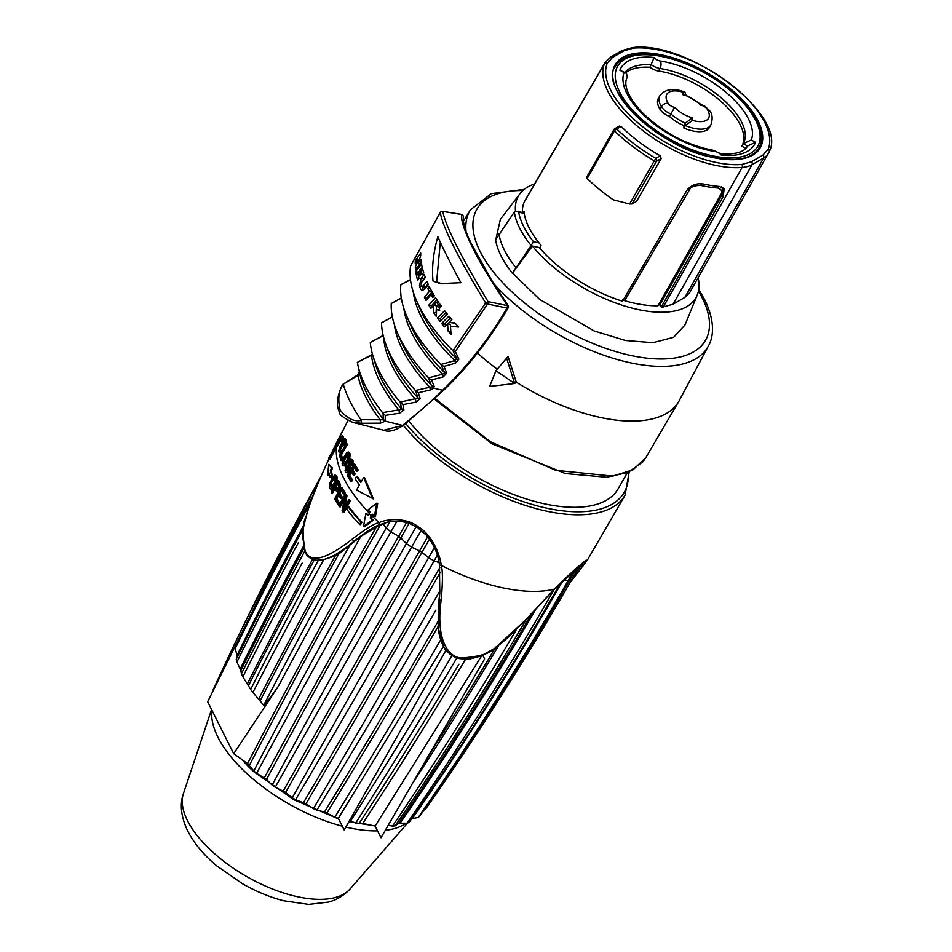 <?xml version="1.0" encoding="UTF-8"?>
<svg xmlns="http://www.w3.org/2000/svg" width="952" height="952" viewBox="0 0 952 952"><rect width="100%" height="100%" fill="white"/><g stroke="black" fill="none" stroke-linecap="round" stroke-linejoin="round"><path stroke-width="1.43" d="M689.688 292.621L684.809 297.429L673.1 304.188L663.294 306.96A94.415 43.744 -150.2 0 1 661.259 307.103L659.891 304.842A90.928 42.126 29.8 0 1 659.022 304.89M522.434 212.486A94.415 43.744 -150.2 0 1 524.076 202.336L524.802 200.848M539.772 247.639L532.418 246.08A102.292 47.386 29.8 0 0 626.392 306.556A102.292 47.386 29.8 0 0 697.221 295.072A102.292 47.386 29.8 0 0 698.113 277.722M534.56 184.034A102.292 47.386 29.8 0 0 520.03 193.589A102.292 47.386 29.8 0 0 515.484 211.296M661.259 307.103L723.234 196.433L724.103 188.912L719.236 186.437A93.641 43.387 -150.2 0 1 703.397 184.034C696.305 182.998 690.688 185.271 686.547 190.864L622.537 301.237A94.415 43.744 -150.2 0 1 539.617 247.901L541.069 245.39A94.403 43.732 -150.2 0 1 539.022 242.903A94.403 43.732 -150.2 0 1 524.219 213.379A94.403 43.732 -150.2 0 1 523.969 211.261L523.172 212.641M624.619 300.689L689.379 189.972C690.676 186.925 694.472 185.402 700.779 185.438A92.177 42.709 -150.2 0 0 717.844 188.02C721.902 189.591 722.842 191.816 720.688 194.72L658.022 305.759A92.177 42.709 -150.2 0 1 624.619 300.689L622.668 299.44M524.076 202.336L604.377 63.951A93.522 43.328 29.8 0 0 644.825 132.102A93.522 43.328 29.8 0 0 742.108 167.457L663.294 306.96M618.812 126.664L621.144 126.426L616.717 128.972A2.142 0.928 134.3 0 0 614.445 130.852A2.142 0.988 -150.2 0 1 613.921 129.555A2.142 0.988 -150.2 0 1 614.111 129.365A2.142 1.833 -120 0 1 614.706 128.77A2.142 2.142 0 0 0 613.921 129.555L586.622 177.227A2.142 0.988 -150.2 0 1 586.813 177.036M619.383 126.069L614.706 128.77A2.142 1.833 -120 0 1 616.717 128.972A103.137 47.778 29.8 0 0 655.785 158.341L660.212 155.783A93.594 43.364 -150.2 0 1 621.144 126.426M660.212 155.783L661.212 158.52L636.602 201.336L632.033 203.966L629.593 204.014L613.35 199.849A105.267 48.766 29.8 0 1 587.146 178.524A2.142 0.988 -150.2 0 1 586.622 177.227M632.033 203.966L656.511 161.233A2.142 0.988 -150.2 0 1 654.322 160.817L655.785 158.341A2.142 1.833 60 0 1 656.511 161.233L661.212 158.52M723.234 196.433L722.14 194.625L659.891 304.842M721.342 186.842L722.592 189.02L721.39 194.41L658.701 305.449M722.14 194.625L723.461 188.103M512.39 273.212A106.874 49.516 29.8 0 1 495.611 239.737L514.342 212.034A103.958 48.159 29.8 0 0 531.109 245.485L533.477 241.737L539.022 242.903M531.109 245.485L532.418 246.08L512.402 273.188L530.942 245.735M495.861 239.309L500.419 219.269L520.03 193.589M697.221 295.072L685 324.977L673.588 337.329L652.989 342.708L625.512 340.507L594.226 330.998L539.594 299.38L512.688 273.2M477.476 352.99A138.933 64.367 29.8 0 0 497.039 369.043M506.464 357.762L514.663 383.501L489.625 386.441L495.944 370.756L508.059 356.417L516.258 382.157A138.933 64.367 29.8 0 0 678.669 401.589A138.933 64.367 29.8 0 0 679.24 400.566L708.312 346.147C713.476 337.294 715.452 321.883 704.766 299.88L698.744 289.384M434.35 399.067L492.125 443.906L565.393 473.56L606.781 477.25L628.201 472.359L642.945 461.768L645.813 457.662L633.08 469.764L612.791 476.119L555.706 470.3L490.411 441.764L435.04 398.424M516.258 382.157L514.663 383.501L495.944 370.756M408.872 421.082A129.746 60.107 29.8 0 0 524.814 498.479A129.746 60.107 29.8 0 0 618.122 488.816L627.344 472.716M376.73 503.156L377.706 503.37L375.433 516.519L374.422 516.317A139.492 64.629 29.8 0 1 372.268 514.175L370.161 517.9A139.468 64.617 29.8 0 0 372.315 520.03L363.474 526.575L365.889 513.473A139.468 64.617 29.8 0 0 367.984 515.675L370.09 511.95A139.492 64.629 29.8 0 1 368.079 509.844L376.73 503.156L374.422 516.317M373.255 514.377L371.149 518.102A138.397 64.117 29.8 0 0 373.327 520.244L364.461 526.789L363.474 526.575M569.891 582.862L587.574 559.764L583.933 561.894C579.09 566.107 574.901 568.713 554.361 589.169L526.956 618.383C512.093 634.139 501.68 643.731 495.718 647.17C491.684 653.108 480.117 656.725 461.018 658.022C446.119 656.559 436.004 635.686 441.169 600.331C442.811 582.136 442.823 570.474 441.216 565.357C439.979 553.255 430.828 533.929 418.678 527.111C408.051 518.257 389.499 517.983 379.063 522.612C374.422 523.445 365.473 528.955 352.216 539.165C325.905 559.764 310.197 563.643 305.104 550.792C302.177 534.191 302.522 522.791 306.127 516.579C307.496 509.939 312.435 496.647 320.919 476.702L328.773 459.28M332.534 451.177L347.004 422.486M369.4 513.176A138.409 64.129 -150.2 0 1 336.377 447.714L329.737 459.578L328.761 459.376A139.337 64.557 29.8 0 1 328.928 457.65L339.567 438.705L342.149 435.718L343.541 437.206A138.504 64.165 29.8 0 0 343.553 438.967L342.601 438.765L341.197 441.228A139.551 64.653 29.8 0 1 341.185 439.467L340.923 438.729M341.197 441.228L342.149 441.43L343.553 438.967M342.137 439.669L339.412 440.431L328.761 459.376M336.377 447.714L340.388 440.633M356.536 476.333L355.132 478.808A139.551 64.653 29.8 0 0 359.416 484.984L356.548 490.042L373.434 498.884L364.592 477.654L363.676 477.464L360.808 482.521A139.563 64.665 29.8 0 1 356.536 476.333L357.44 476.524A138.504 64.165 29.8 0 0 361.153 481.914M354.013 464.112L354.917 464.302A138.528 64.177 29.8 0 0 358.19 469.931L357.357 471.395L356.453 471.204A139.587 64.665 29.8 0 1 353.692 466.516L351.895 469.705A139.563 64.665 29.8 0 0 354.251 473.763L353.418 475.238A139.551 64.653 29.8 0 1 351.062 471.169L348.837 475.096A139.528 64.641 29.8 0 0 351.585 479.784L350.752 481.26A139.516 64.641 29.8 0 1 347.492 475.643L354.013 464.112A139.599 64.677 29.8 0 0 357.286 469.741L356.453 471.204M354.192 467.408L352.787 469.895A138.492 64.165 29.8 0 0 355.167 473.953L354.334 475.429L353.418 475.238M351.562 472.073L349.741 475.286A138.456 64.153 29.8 0 0 352.502 479.975L351.669 481.45L350.752 481.26M347.218 466.67L346.314 466.48A139.539 64.653 29.8 0 1 345.909 465.576L346.802 465.766A138.468 64.153 29.8 0 0 347.218 466.67L346.814 469.598A138.456 64.153 29.8 0 0 347.397 470.823L347.837 471.192M346.873 467.563L345.969 467.373L345.909 469.407A139.528 64.641 29.8 0 0 346.492 470.633L348.027 470.538L348.575 466.956A139.551 64.653 29.8 0 1 348.135 466.04L348.253 462.505L349.301 460.387L350.752 459.185L352.645 459.852A138.528 64.177 29.8 0 0 353.013 460.613L352.823 464.421L352.49 465.302L351.585 465.111A139.575 64.665 29.8 0 1 351.121 464.195L351.359 462.053A139.587 64.665 29.8 0 1 350.907 461.137L350.062 460.958L350.907 461.137M345.909 465.576L345.076 470.883A139.516 64.641 29.8 0 0 345.659 472.097L347.67 472.93L349.265 471.894L350.348 469.384L350.312 465.671A138.492 64.165 29.8 0 1 349.872 464.755L350.967 461.149M348.265 451.95L349.586 452.64A138.528 64.177 29.8 0 0 350.027 453.83L348.777 460.149L347.885 459.959L344.362 465.385L342.601 465.159A139.516 64.641 29.8 0 1 342.149 463.969L343.541 457.674L347.028 452.236L348.67 452.45A139.599 64.677 29.8 0 0 349.122 453.64L347.885 459.959M343.041 465.659L345.267 465.576L348.777 460.149M340.947 460.423L341.863 460.613L342.696 459.15L341.78 458.959A139.528 64.641 29.8 0 1 340.59 454.592L346.278 444.548A139.599 64.677 29.8 0 1 346.088 443.68L339.567 455.199A139.516 64.641 29.8 0 0 340.947 460.423L341.78 458.959M346.088 443.68L347.004 443.87A138.528 64.177 29.8 0 0 347.194 444.739L346.278 444.548M342.696 459.15A138.456 64.153 29.8 0 1 341.506 454.782L347.194 444.739M340.471 450.736L341.756 450.451A138.468 64.153 29.8 0 0 341.875 451.117M345.076 438.812L345.302 439.277A139.599 64.677 29.8 0 0 345.493 440.538L344.85 444.108L345.731 444.298L346.421 440.74A138.528 64.177 29.8 0 1 346.242 439.467L344.743 438.741L343.553 439.86L340.078 445.988L338.781 450.796A139.516 64.641 29.8 0 0 338.971 452.069L340.53 452.807L340.995 451.117A139.539 64.653 29.8 0 1 340.828 450.26M340.685 450.451A138.456 64.153 29.8 0 1 340.554 449.522L344.874 440.693M363.676 477.464L372.47 498.681M358.19 469.931L357.286 469.741M352.787 469.895L351.895 469.705M355.167 473.953L354.251 473.763M349.741 475.286L348.837 475.096M352.502 479.975L351.585 479.784M346.314 466.48L345.969 467.373M346.183 472.62L347.647 472.382L349.051 470.478L349.408 465.48A139.563 64.665 29.8 0 1 348.967 464.564L350.062 460.958M351.312 459.304L351.74 459.661A139.599 64.677 29.8 0 0 352.109 460.423L351.585 465.111M346.659 468.753L345.755 468.562M346.814 469.598L345.909 469.407M347.397 470.823L346.492 470.633M352.645 459.852L351.74 459.661M353.013 460.613L352.109 460.423M353.252 461.625L352.347 461.434M353.144 462.981L352.252 462.791M352.823 464.421L351.931 464.231M350.479 461.732L349.574 461.541M350.205 462.22L349.301 462.029M349.86 463.112L348.956 462.922M349.789 464.052L348.884 463.862M349.872 464.755L348.967 464.564M350.312 465.671L349.408 465.48M350.55 466.682L349.658 466.492M350.586 467.789L349.682 467.599M350.348 469.384L349.455 469.193M349.955 470.669L349.051 470.478M349.265 471.894L348.361 471.704M348.551 472.573L347.647 472.382M347.67 472.93L346.778 472.739M342.91 461.66L342.982 462.493A139.528 64.641 29.8 0 0 343.434 463.683L344.803 463.565L347.504 459.054L348.289 455.104A139.587 64.665 29.8 0 1 347.837 453.914L346.528 454.056L343.839 458.567L342.91 461.66L343.886 462.684A138.456 64.153 29.8 0 0 344.338 463.874L343.434 463.683M343.886 462.684L342.982 462.493M343.815 461.851L347.956 453.807M347.67 453.747L347.052 453.616M347.444 454.247L346.528 454.056M346.837 455.08L345.921 454.889M344.755 458.757L343.839 458.567M344.243 459.887L343.339 459.685M343.934 460.911L343.029 460.72M349.586 452.64L348.67 452.45M350.027 453.83L349.122 453.64M350.181 454.818L349.277 454.628M350.146 455.913L349.241 455.722M349.836 457.484L348.944 457.293M349.408 458.769L348.515 458.578M346.707 463.826L345.802 463.636M345.945 464.897L345.04 464.707M345.267 465.576L344.362 465.385M344.457 465.956L343.553 465.766M341.506 454.782L340.59 454.592M341.78 445.667L340.84 445.465L339.614 449.32A139.528 64.641 29.8 0 0 339.805 450.593M340.84 445.465L343.493 440.943L344.469 440.74A139.587 64.665 29.8 0 0 344.66 442.014L344.017 444.62A139.575 64.665 29.8 0 0 344.184 445.476L344.85 444.108M339.221 452.533L340.269 452.2M341.78 451.284L340.995 451.117M340.53 452.807L339.602 452.605M346.242 439.467L345.302 439.277M346.421 440.74L345.493 440.538M346.397 441.692L345.469 441.502M346.219 442.751L345.29 442.561M344.969 445.643L344.184 445.476M344.434 441.145L343.493 440.943M343.862 441.99L342.922 441.787M341.244 446.785L340.304 446.583M340.852 447.797L339.912 447.607M340.626 448.713L339.685 448.511M340.554 449.522L339.614 449.32M365.889 513.473L366.853 513.675A138.397 64.117 29.8 0 0 368.269 515.163M348.349 507.023L349.277 507.214A138.29 64.07 29.8 0 0 361.938 522.208L360.558 524.683L359.594 524.481A139.313 64.546 29.8 0 1 346.98 509.498L348.349 507.023A139.361 64.557 29.8 0 0 360.963 522.005L359.594 524.481M344.315 499.598L340.269 506.904L339.352 506.714A139.218 64.498 29.8 0 1 338.745 505.762L345.159 494.219L346.064 494.409A138.349 64.093 29.8 0 0 346.992 495.837L344.791 506.869M345.159 494.219A139.42 64.593 29.8 0 0 346.076 495.647L343.351 509.475L348.813 499.645L349.729 499.848A138.349 64.093 29.8 0 0 350.419 500.812L344.017 512.355L343.101 512.164A139.218 64.498 29.8 0 1 342.065 510.712L344.945 496.647L339.352 506.714M341.078 487.341L341.982 487.531A138.349 64.093 29.8 0 0 345.267 493.148L344.445 494.623L343.541 494.433A139.397 64.581 29.8 0 1 340.768 489.745L338.983 492.934A139.349 64.557 29.8 0 0 341.363 496.992L340.542 498.467A139.325 64.546 29.8 0 1 338.174 494.409L335.997 498.336A139.242 64.51 29.8 0 0 338.757 503.025L337.948 504.5A139.218 64.498 29.8 0 1 334.664 498.884L341.078 487.341A139.42 64.593 29.8 0 0 344.362 492.957L343.541 494.433M341.673 489.935L339.888 493.124A138.29 64.07 29.8 0 0 342.268 497.182L341.459 498.658L340.542 498.467M339.067 494.6L336.889 498.527A138.183 64.022 29.8 0 0 339.662 503.215L338.852 504.691L337.948 504.5M337.662 480.451L338.567 480.641A138.349 64.093 29.8 0 0 340.292 484.294L339.257 489.971L337.258 491.196L335.83 490.494A139.325 64.546 29.8 0 1 334.521 487.745L331.665 492.91A139.218 64.498 29.8 0 1 331.248 491.994L337.662 480.451A139.42 64.593 29.8 0 0 339.388 484.104L338.912 488.804L336.353 491.006M335.425 487.936L332.569 493.1L331.665 492.91M335.294 475.167L336.615 475.845A138.349 64.093 29.8 0 0 337.067 477.035L336.472 481.986L333.807 487.055L331.593 489.197L329.749 488.388A139.218 64.498 29.8 0 1 329.297 487.198L329.559 483.557L332.676 477.214L334.818 475.06L335.711 475.655A139.42 64.593 29.8 0 0 336.163 476.845L334.949 483.176L332.153 487.936L330.177 488.9M328.726 464.35L332.581 468.194L331.26 470.55A138.29 64.07 29.8 0 0 332.296 474.881L330.915 477.357L329.999 477.154A139.313 64.546 29.8 0 1 328.964 472.835L327.655 475.191L328.726 464.35L331.653 467.991L330.332 470.359A139.361 64.557 29.8 0 0 331.379 474.691L329.999 477.154M329.249 474.179L328.583 475.393L327.655 475.191M295.667 799.728L306.032 803.726L313.363 808.605A121.832 56.442 29.8 0 0 316.933 810.2L324.513 811.949L334.795 817.137A121.832 56.442 29.8 0 0 338.329 818.303L443.465 646.289L445.679 650.716L344.196 830.013L338.329 818.303M465.504 659.308A3952.502 2275.994 98.2 0 1 362.748 823.456L358.999 823.73A121.832 56.442 29.8 0 1 355.643 823.028L349.455 820.648M481.736 655.654L375.124 826.05L362.748 823.444M388.249 825.301L392.474 826.098A121.832 56.442 29.8 0 0 395.104 825.824L398.698 823.242A3951.621 3120.954 -102.5 0 0 532.049 613.147M407.028 823.171L398.698 823.242M554.266 589.193A3953.942 3122.786 77.5 0 1 407.099 823.183A121.832 56.442 29.8 0 0 409.11 822.421A3953.942 3372.853 -118.9 0 0 514.889 660.236A3953.942 3372.853 -118.9 0 0 559.193 585.254L560.121 583.635M418.249 817.375L411.288 818.887M419.749 816.185A3953.942 3493.316 -140.6 0 0 570.76 578.233A134.66 62.392 29.8 0 1 568.368 580.196A3953.942 3372.853 61.1 0 1 418.297 817.375A121.832 56.442 29.8 0 0 419.725 816.173M424.449 809.45L425.675 808.938M303.39 528.384A3953.942 3332.024 174.7 0 0 236.251 659.272L237.31 656.678L235.263 648.538A126.604 58.655 29.8 0 1 235.287 648.098L246.568 623.239L207.679 701.719L233.704 753.675L247.591 763.54A3951.621 1588.483 -46.9 0 1 376.314 527.051L386.131 522.66M253.791 770.93L247.591 763.54M383.085 523.79L386.298 527.967A3953.942 1589.424 133.1 0 0 253.827 770.989A121.832 56.442 29.8 0 0 256.623 773.31A3953.942 949.656 -52.8 0 1 390.903 531.835A134.66 62.392 29.8 0 1 386.298 527.979M272.07 785.055L266.5 779.438L256.683 773.357M272.129 785.102A121.832 56.442 29.8 0 0 275.247 787.244A3953.942 273.391 -58.1 0 1 411.573 547.186L421.177 530.359M292.181 797.776L285.612 792.421L275.318 787.292M434.433 547.59L428.602 557.777A3953.942 273.391 121.9 0 0 292.252 797.836A121.832 56.442 29.8 0 0 295.596 799.692A3953.942 413.37 -63.4 0 0 434.124 560.859L437.301 555.242M573.806 570.724L568.38 580.184M570.76 578.245L576.388 568.427M575.603 572.961L583.421 562.453M574.365 571.962L576.733 570.962A134.66 62.392 29.8 0 0 576.852 570.784L576.745 570.962A3953.942 3493.316 39.4 0 1 565.19 590.942A3953.942 3493.316 39.4 0 1 425.711 808.926M283.268 790.969A3951.621 273.236 -58.1 0 1 419.594 550.899L411.573 547.186A134.66 62.392 29.8 0 1 406.409 543.628A3953.942 949.656 127.2 0 0 272.117 785.114M416.095 526.777L406.433 543.652M389.856 521.827L386.322 527.991M390.867 531.823L396.96 521.196M213.153 689.807A3953.942 3479.536 15.4 0 1 226.195 661.711A3953.942 3479.536 15.4 0 1 320.907 476.619L320.919 476.702M515.901 630.414A3953.942 2752.696 89.3 0 1 392.533 826.122L392.474 826.098M395.08 825.848A3953.942 3122.786 -102.5 0 0 526.039 619.812M439.764 593.56L438.289 605.948L438.17 627.856M440.026 590.621A3953.942 413.37 116.6 0 1 313.422 808.653L313.363 808.605M316.873 810.188A3953.942 1084.245 -68.8 0 0 435.921 610.101M456.9 657.856A3953.942 1713.457 105.2 0 1 355.703 823.052M358.963 823.742A3953.942 2276.827 -81.8 0 0 458.923 664.27M442.097 643.576L443.465 646.289M440.645 639.923A3953.942 1084.245 111.2 0 1 334.854 817.173M350.693 820.922A3952.502 1712.838 -74.8 0 0 451.545 656.321M443.37 646.111L438.146 627.594L439.717 594.024L439.491 564.905M418.559 528.086L409.895 523.683C410.193 522.91 394.164 519.149 385.12 522.945L381.002 524.326C376.504 525.147 367.698 530.645 354.584 540.819C339.578 553.505 327.512 560.002 318.396 560.288A3953.942 2663.47 148.3 0 0 250.662 689.438A126.604 58.655 29.8 0 0 252.911 692.497L258.611 699.184A3951.621 2166.835 -40.2 0 1 335.223 555.968L338.805 553.981L360.939 536.285L376.314 527.051M258.611 699.184L263.692 705.277A126.604 58.655 29.8 0 0 264.204 705.825L278.246 686.475A3953.954 1589.424 -46.9 0 1 360.951 536.297M349.824 545.222A3953.942 2168.109 139.8 0 0 263.716 705.313M278.246 686.475L233.704 753.675M235.251 648.502A3953.942 3332.036 -5.3 0 1 310.173 503.358M313.148 495.266A3953.954 3479.536 -164.6 0 0 246.556 623.262M250.65 689.415L242.879 676.848A126.604 58.655 29.8 0 1 241.391 673.873L240.88 670.529L236.917 661.997A3953.942 3056.479 -20.6 0 1 298.274 542.878M236.263 659.26A126.604 58.655 29.8 0 0 236.917 661.997M252.887 692.473A3953.942 2168.109 -40.2 0 1 323.811 559.597L335.223 555.968M316.802 560.228L323.799 559.574M242.855 676.824A3953.942 2663.47 -31.7 0 1 302.2 563.037M304.676 551.256A3953.942 3056.479 159.4 0 0 241.391 673.897M318.396 560.288L316.231 560.181M361.938 522.208L360.963 522.005M348.813 499.645A139.42 64.593 29.8 0 0 349.503 500.621L343.101 512.164M346.992 495.837L346.076 495.647M350.419 500.812L349.503 500.621M345.267 493.148L344.362 492.957M339.888 493.124L338.983 492.934M342.268 497.182L341.363 496.992M336.889 498.527L335.997 498.336M339.662 503.215L338.757 503.025M340.292 484.294L339.388 484.104M337.389 482.593A139.409 64.581 29.8 0 0 338.781 485.484L338.019 488.614L336.722 489.173A139.349 64.557 29.8 0 1 335.342 486.27L337.389 482.593M340.542 485.306L339.638 485.115M340.447 486.662L339.543 486.472M340.138 488.102L339.233 487.912M339.805 488.995L338.912 488.804M339.257 489.971L338.365 489.78M338.769 490.554L337.865 490.363M337.984 491.077L337.079 490.887M338.293 482.783L336.235 486.46L335.342 486.27M336.235 486.46A138.278 64.07 29.8 0 0 337.543 489.185M330.106 485.722A139.242 64.51 29.8 0 0 330.558 486.924L331.915 486.793L334.568 482.271L335.33 478.32A139.397 64.581 29.8 0 1 334.878 477.13L333.581 477.273L330.927 481.783L330.023 484.889L331.01 485.913A138.183 64.022 29.8 0 0 331.463 487.115L331.832 487.46M336.615 475.845L335.711 475.655M337.067 477.035L336.163 476.845M337.222 478.035L336.318 477.844M337.187 479.118L336.282 478.927M336.889 480.7L335.985 480.51M336.472 481.986L335.568 481.795M335.854 483.366L334.949 483.176M333.807 487.055L332.902 486.865M333.057 488.126L332.153 487.936M332.391 488.804L331.486 488.614M331.593 489.197L330.689 489.007M331.463 487.115L330.558 486.924M334.997 477.023L331.843 481.974L331.01 485.913M334.699 476.952L334.092 476.833M334.485 477.464L333.581 477.273M333.89 478.297L332.974 478.106M331.843 481.974L330.927 481.783M331.344 483.104L330.439 482.914M331.046 484.14L330.142 483.949M330.927 485.08L330.023 484.889M332.581 468.194L331.653 467.991M331.26 470.55L330.332 470.359M332.296 474.881L331.379 474.691M371.149 518.102L370.161 517.9M373.327 520.244L372.315 520.03M341.185 439.467L339.412 440.431M342.149 435.718L342.577 437.004A139.563 64.665 29.8 0 0 342.601 438.765M442.252 211.344A2.142 1.107 99.2 0 1 442.561 211.308A2.142 1.107 99.2 0 1 442.835 211.427L461.732 214.486C459.887 220.471 468.432 239.904 473.929 250.078C477.963 259.23 489.114 277.746 507.392 305.628L508.106 305.544L491.684 280.293L472.632 246.14C466.194 233.93 463.053 224.208 463.207 216.961A2.142 2.083 -167.3 0 0 461.732 214.486A2.142 1.107 -80.8 0 0 461.458 214.379A2.142 1.107 -80.8 0 0 461.185 214.402M508.106 305.544A2.142 2.142 0 0 1 508.201 307.829L506.94 308.055A2.142 1 -78.2 0 0 507.392 305.628L488.007 301.594C460.28 255.338 445.227 225.279 442.835 211.427A2.142 2.083 -5.6 0 0 440.312 212.486L410.574 266.084A163.518 75.755 29.8 0 0 416.202 299.844A163.518 75.755 29.8 0 0 452.997 350.764L485.651 302.974L488.007 301.594A2.142 1 -78.2 0 1 487.555 304.021A2.142 0.988 -150 0 1 485.651 302.974C457.543 256.683 442.43 226.516 440.312 212.486A2.142 0.988 -150.2 0 1 440.371 212.355A2.142 0.988 -150.2 0 1 440.478 212.225M352.597 422.355L361.665 423.271L380.455 423.164L385.215 421.165L385.262 415.381L399.483 413.204L403.922 410.014L402.982 404.612L416.06 402.077L420.165 398.65L418.356 392.748L430.423 389.903L433.707 388.118L434.148 386.262L431.53 379.919L443.275 376.849L446.797 373.041L443.894 366.425L455.532 363.152L458.9 359.154L455.318 351.49L487.555 304.021L506.94 308.055C489.447 338.305 468.003 365.699 442.62 390.272C434.041 398.971 420.677 410.681 402.541 425.401L383.775 430.245M359.38 371.53L357.94 375.385L342.494 384.644C337.103 395.961 336.032 405.017 339.281 411.823C338.662 414.263 343.244 417.809 353.025 422.462L384.072 430.328C388.606 432.339 395.128 430.649 403.648 425.282A2.142 1.368 -128.4 0 1 402.541 425.401L385.215 421.165A2.142 1.654 32.6 0 1 383.204 419.784L383.144 413.561L385.262 415.381M383.144 413.561L382.514 412.621L401.875 409.336L400.126 402.089L418.13 398.138L415.417 390.487L431.863 386.774L428.507 377.825L442.573 374.219L444.762 372.756L440.871 364.461L454.818 360.606L456.853 358.952L452.997 350.764L455.318 351.49M401.339 298.178L391.272 303.486L401.304 297.928M391.272 303.486A163.518 75.755 29.8 0 0 397.365 332.724A163.518 75.755 29.8 0 0 428.507 377.825M410.455 279.59L400.875 284.636A163.518 75.755 29.8 0 0 406.778 316.29A163.518 75.755 29.8 0 0 440.871 364.461M410.479 279.829L400.875 284.636M433.041 281.066C431.672 267.643 433.279 252.863 437.86 236.739C442.597 247.663 450.272 262.978 460.875 282.685L440.371 283.589L433.041 281.066L436.647 281.828L440.3 242.213M433.362 312.304L433.731 305.271L430.816 308.436A163.518 75.755 29.8 0 1 428.793 305.187L435.564 297.714A163.518 75.755 29.8 0 0 440.907 305.675L438.717 310.209L436.575 309.507L436.385 316.576A163.518 75.755 29.8 0 1 433.362 312.304L436.099 312.875A160.305 74.268 29.8 0 0 436.456 313.387M444.608 310.661A163.518 75.755 29.8 0 0 447.285 314.053L440.05 321.431A163.518 75.755 29.8 0 1 437.468 318.051L444.608 310.661M448.011 330.963L447.63 323.775L444.489 326.893A163.518 75.755 29.8 0 1 441.668 323.466L448.963 316.112A163.518 75.755 29.8 0 0 451.879 319.551L449.023 322.395L454.818 322.883A163.518 75.755 29.8 0 0 458.674 327.048L450.486 326.322L451.058 334.342A163.518 75.755 29.8 0 1 448.011 330.963L450.843 331.558M429.34 291.502L424.366 297.214A163.518 75.755 29.8 0 0 426.044 300.404L431.089 294.704A163.518 75.755 29.8 0 0 432.743 297.56L434.362 295.763A163.518 75.755 29.8 0 1 429.269 286.481L427.71 288.289A163.518 75.755 29.8 0 0 429.34 291.502L432.053 292.074A160.305 74.268 29.8 0 1 430.423 288.861L430.459 288.813M420.724 289.241A163.518 75.755 29.8 0 1 419.427 285.862L421.212 278.198L424.259 274.426A163.518 75.755 29.8 0 0 425.354 277.484L421.879 281.721L421.2 284.791A163.518 75.755 29.8 0 0 421.688 286.052L423.081 286.076L426.948 281.459A163.518 75.755 29.8 0 0 428.364 284.589L424.318 289.337L422.01 290.515L420.724 289.241L423.438 289.813A160.305 74.268 29.8 0 1 422.188 286.564L424.913 287.135M421.688 286.052L425.794 286.647L428.055 283.934M420.724 268.738A163.518 75.755 29.8 0 0 422.212 274.426L423.664 272.593A163.518 75.755 29.8 0 1 421.558 263.942L415.774 271.618A163.518 75.755 29.8 0 0 417.607 280.221L419.058 278.389A163.518 75.755 29.8 0 1 417.666 272.724L418.487 271.653A163.518 75.755 29.8 0 0 419.523 275.973L420.962 274.14A163.518 75.755 29.8 0 1 419.903 269.809L420.724 268.738L422.688 269.154M418.13 263.109L420.713 255.755A163.518 75.755 29.8 0 1 420.713 253.018L415.322 260.788A163.518 75.755 29.8 0 0 415.215 263.597L417.94 259.753L415.31 267.084A163.518 75.755 29.8 0 0 415.548 269.868L421.272 262.181A163.518 75.755 29.8 0 1 420.927 259.277L418.13 263.109L420.248 263.549M442.204 283.922L436.647 281.828M436.575 309.507L439.776 310.209M433.731 305.271L436.123 305.77M436.456 305.842L436.099 312.875M428.793 305.187L431.506 305.759A160.305 74.268 29.8 0 0 432.22 306.913M431.506 305.759L436.908 299.809M439.253 306.937L441.478 305.949M436.516 306.354L438.741 305.366A163.518 75.755 29.8 0 1 436.575 302.177L434.921 303.974A163.518 75.755 29.8 0 0 436.516 306.354L440.145 307.651M438.741 305.366L441.05 305.854M436.575 302.177L438.789 302.641M437.468 318.051L440.24 318.634L446.095 312.565M440.24 318.634A160.305 74.268 29.8 0 0 441.347 320.098M441.668 323.466L444.465 324.061L450.522 317.968M444.465 324.061A160.305 74.268 29.8 0 0 445.762 325.632M447.63 323.775L450.463 324.37L450.558 326.334M449.023 322.395L455.175 323.263M424.366 297.214L427.079 297.786L432.053 292.074M427.079 297.786A160.305 74.268 29.8 0 0 427.543 298.702M431.089 294.704L433.803 295.275A160.305 74.268 29.8 0 0 434.183 295.953M427.71 288.289L430.423 288.861M424.402 286.623L425.794 286.647M422.985 280.364L425.235 277.175M418.928 271.748L420.01 270.297M421.117 268.821L422.248 267.322M418.487 271.653L420.415 272.058M415.774 271.618L418.13 272.117M419.677 263.43L419.058 265.156M415.31 267.084L417.297 267.512M417.94 259.753L419.201 260.015M415.322 260.788L416.964 261.122M416.202 299.844L420.046 308.865A154.343 71.507 29.8 0 0 456.853 358.952A2.142 1.583 -25.2 0 0 458.9 359.154M413.299 292.145A154.343 71.507 29.8 0 0 454.818 360.606L455.532 363.152M441.264 364.89L443.894 366.425M406.778 316.29L410.633 325.298A154.343 71.507 29.8 0 0 444.762 372.756A2.142 1.63 -23.8 0 0 446.797 373.041M403.886 308.591A154.343 71.507 29.8 0 0 442.573 374.219L443.275 376.849M428.983 378.36L431.53 379.919M397.365 332.724L401.208 341.72A154.367 71.519 29.8 0 0 432.125 385.893A2.142 1.678 -22.4 0 0 434.148 386.262M394.425 324.846A154.379 71.519 29.8 0 0 429.757 387.166L430.423 389.903M415.964 391.153L418.356 392.748M392.307 316.707L381.538 322.871A163.803 75.886 29.8 0 0 385.953 344.672A163.803 75.886 29.8 0 0 415.417 390.487M392.355 316.98L381.538 322.871M383.668 337.52A155.569 72.066 29.8 0 0 415.488 399.185L416.06 402.077M385.953 344.672L389.261 353.668A155.402 71.995 29.8 0 0 418.13 398.138A2.142 1.725 -17 0 0 420.165 398.65M400.732 402.91L402.982 404.612M383.18 335.378L370.28 342.506A166.1 76.957 29.8 0 0 372.767 355.251A166.1 76.957 29.8 0 0 400.126 402.089M383.596 335.52L370.28 342.506M372.446 354.132L371.494 355.227A2.142 0.654 -116.2 0 0 370.982 355.06L372.387 353.894M370.994 355.048L357.345 362.391L371.494 355.227A158.924 73.625 29.8 0 0 399.019 410.157L399.483 413.204M372.767 355.251L375.409 364.211A158.603 73.483 29.8 0 0 401.875 409.336A2.142 1.761 -9.7 0 0 403.922 410.014M357.345 362.391A170.765 79.111 29.8 0 0 357.976 365.556A170.765 79.111 29.8 0 0 382.514 412.621M343.053 384.37C338.65 390.582 337.674 399.174 340.138 410.145C347.206 418.559 354.203 421.986 361.105 420.415L360.951 419.701L383.204 419.784M357.976 365.556L359.963 374.422A164.113 76.029 29.8 0 0 383.406 419.475A2.142 1.809 -2.3 0 0 385.477 420.332M359.428 372.327A2.142 0.595 -172.1 0 1 359.404 372.208L357.262 375.219A2.142 0.845 -118 0 1 357.94 375.385A164.589 76.255 29.8 0 0 380.217 419.856L380.455 423.164M361.105 420.415L361.665 423.271M343.398 384.667A177.988 82.467 29.8 0 0 360.951 419.701M514.342 212.034L516.805 211.296L518.685 212.213A100.769 46.684 29.8 0 0 533.477 241.737M498.955 233.918A106.874 49.516 29.8 0 0 515.722 267.393M761.136 135.148A82.503 38.223 -150.2 0 1 758.304 148.94C751.402 158.877 736.36 161.685 713.155 157.377C658.106 148.464 598.13 85.835 615.159 66.961A82.503 38.223 -150.2 0 1 625.631 57.536C634.984 53.562 647.229 53.145 662.366 56.275C706.217 64.569 759.398 106.576 761.136 135.148M654.214 57.477A5.343 2.475 29.8 0 0 660.283 61.023A72.138 33.427 -150.2 0 1 727.423 93.57A72.138 33.427 -150.2 0 1 751.33 139.932L755.507 142.336A76.945 35.652 -150.2 0 1 721.176 155.081A5.343 2.475 29.8 0 0 715.107 151.523A72.138 33.427 -150.2 0 1 647.967 118.976A72.138 33.427 -150.2 0 1 624.06 72.614L619.871 70.21A76.945 35.652 -150.2 0 1 654.214 57.477L649.907 67.271A71.602 33.177 29.8 0 0 625.631 72.816M751.33 139.932L743.274 143.621L747.451 146.025C744.631 151.844 735.872 154.521 721.188 154.034L713.548 150.345C686.701 145.251 662.77 132.495 641.755 112.098C623.358 91.904 624.702 81.408 627.38 77.183A66.795 30.952 -150.2 0 1 627.404 77.136L626.392 73.256L619.871 70.21M755.507 142.336L747.451 146.025M721.176 155.081L721.318 154.081M624.06 72.614L626.392 73.256M649.907 67.271A10.686 4.95 29.8 0 0 658.51 71.019L659.962 68.484A66.795 30.952 -150.2 0 1 723.817 100.115A66.795 30.952 -150.2 0 1 743.298 143.585A66.795 30.952 -150.2 0 1 743.286 143.609L741.822 146.156L745.654 148.357M741.882 146.061A66.795 30.952 29.8 0 0 722.318 102.614A66.795 30.952 29.8 0 0 658.51 71.019M659.986 109.29L661.438 106.755A29.393 13.614 -150.2 0 1 659.831 95.783L658.379 98.306A29.393 13.614 29.8 0 0 659.986 109.29A10.686 4.95 29.8 0 0 669.434 116.43A24.585 11.388 29.8 0 0 683.905 125.604L683.905 128.092A29.393 13.614 29.8 0 0 709.395 127.52L710.846 124.986A29.393 13.614 -150.2 0 1 685.357 125.557L683.905 128.092M707.253 109.242A5.343 2.475 -150.2 0 0 700.696 105.208L701.053 104.446L704.706 106.065L709.466 110.587A5.343 3.629 148.8 0 0 707.253 109.242A24.05 11.138 -150.2 0 1 692.509 120.392L685.357 125.557L685.357 123.07L683.905 125.604M674.682 107.338A5.343 2.475 -150.2 0 1 668.137 103.304A5.343 3.629 -31.2 0 0 661.438 106.755A10.686 4.95 -150.2 0 0 670.874 113.895L674.682 107.338A19.242 8.913 29.8 0 0 692.497 117.834L685.357 123.07A24.585 11.388 29.8 0 1 670.874 113.895L669.434 116.43M668.137 103.304A24.05 11.138 -150.2 0 1 682.881 92.154L684.916 92.082L685.868 94.914M700.696 105.208A19.242 8.913 29.8 0 0 682.881 94.724L684.928 94.581L701.053 104.446M375.124 826.05L380.99 837.76L484.616 658.915L482.759 655.202M607.197 63.32A91.392 42.34 29.8 0 0 646.717 129.912A91.392 42.34 29.8 0 0 741.787 164.458L751.318 161.792L762.909 155.105L768.181 149.226A91.392 42.34 29.8 0 0 728.661 82.634A91.392 42.34 29.8 0 0 633.604 48.088L624.06 50.765L612.481 57.441L607.197 63.32A2.142 1.892 -158.1 0 0 604.377 63.951A53.431 24.776 30.1 0 1 605.103 62.475A53.431 24.776 30.1 0 0 605.103 62.475L524.766 200.92M661.985 54.954A83.574 38.723 -150.2 0 1 758.185 121.118A83.574 38.723 -150.2 0 1 713.405 157.592A83.574 38.723 -150.2 0 1 617.205 91.44A83.574 38.723 -150.2 0 1 661.985 54.954M741.787 164.458A2.142 1.571 85.2 0 1 742.108 167.457A53.431 24.657 29.5 0 0 752.044 164.672L763.635 157.984A53.431 24.728 29.5 0 0 768.454 153.272A53.431 24.728 29.5 0 0 768.466 153.26A53.431 24.728 29.5 0 0 769.133 151.868A2.142 1.892 21.9 0 0 769.228 151.666C788.625 115.275 687.808 39.996 632.485 47.6L622.049 50.551L610.47 57.239L605.091 62.475A53.431 24.776 30.1 0 1 605.151 62.38M751.318 161.792A2.142 1.833 60 0 1 752.044 164.672L673.1 304.188M762.909 155.105A2.142 1.833 60 0 1 763.635 157.984L684.809 297.429M587.146 178.524L614.445 130.852A105.267 48.766 29.8 0 0 654.322 160.817L629.593 204.014M720.688 194.72A2.142 1 29.4 0 0 721.39 194.41M689.379 189.972A2.142 0.988 -149.7 0 1 687.796 189.103M700.779 185.438A2.142 1.047 -77.2 0 0 701.279 183.748M717.844 188.02A2.142 1.368 -86.2 0 0 718.213 186.354M522.838 190.543A131.769 61.047 -150.2 0 0 480.058 251.364A131.769 61.047 29.8 0 0 631.735 355.679A131.769 61.047 29.8 0 0 702.338 298.154A131.769 61.047 -150.2 0 0 698.435 291.098M493.79 283.708A137.112 63.522 29.8 0 0 615.896 359.13A137.112 63.522 29.8 0 0 708.312 346.147M466.004 231.122A137.112 63.522 -150.2 0 1 470.371 209.868L463.255 221.495M628.201 472.37A136.802 63.379 -150.2 0 1 453.711 466.563A136.802 63.379 -150.2 0 1 405.766 423.592M403.434 425.449A138.933 64.367 -150.2 0 0 451.95 468.872A138.933 64.367 29.8 0 0 625.059 495.195L629.189 471.93M381.002 524.326A2.142 1.297 -110.7 0 1 379.063 522.612A138.409 64.129 -150.2 0 1 372.28 516.115M337.008 443.239A138.409 64.129 -150.2 0 1 337.781 440.229L348.051 420.629M400.352 822.873A3951.621 3120.954 -102.5 0 0 536.047 608.756M558.015 585.718A134.66 62.392 29.8 0 0 559.193 585.266L560.264 583.481M565.202 590.942L576.852 570.784A134.66 62.392 29.8 0 0 576.948 570.605M285.612 792.421A3951.621 273.236 -58.1 0 1 421.938 552.362L428.578 557.753A134.66 62.392 29.8 0 0 434.112 560.859L439.05 562.584M338.65 818.958L293.882 799.751L253.637 771.584L248.65 766.848A5.343 2.511 -44 0 1 248.591 764.349M342.268 826.169A114.811 53.193 29.8 0 1 217.901 737.122A114.811 53.193 -150.2 0 1 211.903 710.168M345.85 827.062A114.811 53.193 29.8 0 0 377.527 830.87M385.31 830.334A114.811 53.193 29.8 0 0 406.349 823.147M350.05 889.013C340.483 899.057 331.582 901.199 328.583 902.079L308.567 904.4L283.732 900.782C269.904 897.201 256.231 891.56 242.712 883.872L216.699 865.808C203.787 855.015 194.137 843.436 187.746 831.06C181.035 816.899 179.595 804.416 183.427 793.587A96.414 44.673 -150.2 0 0 187.473 820.6A96.414 44.673 29.8 0 0 268.702 887.442A96.414 44.673 29.8 0 0 350.05 889.013L407.67 822.956M253.637 771.584A5.343 1.892 -48.7 0 1 253.399 770.418M586.123 560.157L554.445 589.324L526.956 618.383M459.554 658.379A2.142 1.083 -78.1 0 0 459.983 658.701A2.142 1.083 -78.1 0 0 461.018 658.022M413.406 782.056A3951.621 2751.078 -90.7 0 0 498.705 645.456M430.316 752.925A3951.621 2751.078 -90.7 0 0 495.23 647.967M439.169 598.356L439.122 598.951A2.142 1.119 7.7 0 0 441.169 600.331M352.216 539.165A2.142 1.321 -130.4 0 0 354.584 540.819L355.382 540.736M249.436 765.265A3951.621 1588.483 -46.9 0 1 380.3 525.052M237.167 655.19A3951.621 3330.072 -5.3 0 1 304.104 524.54M240.261 668.887A3951.621 3054.682 -20.6 0 1 303.2 546.757M240.88 670.529A3951.621 3054.682 -20.6 0 1 303.7 548.626M316.492 560.204C310.876 559.288 307.056 556.575 305.045 552.029A2.142 1.559 -26.6 0 1 305.104 550.792M439.431 564.5A2.142 0.94 -8.9 0 0 439.407 564.726C438.194 554.04 433.755 544.116 426.091 534.953L418.285 528.205L418.678 527.111M439.812 593.072L439.407 564.715A2.142 0.94 -8.9 0 0 441.216 565.357A138.409 64.129 29.8 0 0 554.361 589.169L554.445 589.324M580.601 566.333A2.142 1.88 37.4 0 0 583.076 565.94M260.098 700.946A3951.621 2166.835 -40.2 0 1 338.805 553.981M248.567 685.476A3951.621 2661.911 -31.7 0 1 314.315 559.835M247.496 683.738A3951.621 2661.911 -31.7 0 1 312.589 559.276M237.31 656.678A3951.621 3330.072 -5.3 0 1 303.581 527.241M406.409 543.628L400.78 537.963L409.122 523.398M266.5 779.438A3951.621 949.096 -52.8 0 1 400.78 537.963A5.343 2.475 29.8 0 0 398.65 536.333L390.903 531.835M264.358 777.82A3951.621 949.096 -52.8 0 1 398.65 536.333L406.54 522.553M306.032 803.726A3951.621 413.132 -63.4 0 0 440.264 572.39M303.569 802.5A3951.621 413.132 -63.4 0 0 439.812 567.654M427.686 536.773L419.594 550.899A5.343 2.475 29.8 0 1 421.938 552.362L429.519 539.13M326.988 812.913A3951.621 1083.614 -68.8 0 0 438.039 626.642M324.513 811.949A3951.621 1083.614 -68.8 0 0 437.718 621.965M517.079 656.642A3951.621 3370.877 -118.9 0 0 560.419 583.338M568.356 580.184L562.834 580.982M412.549 818.184A3951.621 3370.877 -118.9 0 0 562.382 581.41M371.28 515.901A139.48 64.617 -150.2 0 1 369.102 513.687M335.401 447.511A139.48 64.617 -150.2 0 1 335.568 445.786M343.541 437.206L342.577 437.004M508.201 307.817C489.804 339.221 468.325 366.663 443.763 390.142A2.142 1.214 -134.2 0 1 442.62 390.272L433.707 388.118A2.142 1.333 40 0 1 431.863 386.774M419.427 285.862L421.879 286.385M421.212 278.198L423.949 278.769M359.404 371.601L359.404 372.22A2.142 0.595 -172.1 0 1 359.44 372.137M524.219 213.379L518.685 212.213M633.604 48.088A2.142 1.571 -94.8 0 0 632.485 47.6M624.06 50.765A2.142 1.833 -120 0 0 622.072 50.539M612.481 57.441A2.142 1.833 -120 0 0 610.494 57.227M768.181 149.226A2.142 1.892 21.9 0 1 769.24 151.654L689.653 292.692M712.512 155.819A80.694 37.378 29.8 0 0 755.745 120.606A80.694 37.378 29.8 0 0 662.866 56.727A80.694 37.378 29.8 0 0 619.633 91.951A80.694 37.378 29.8 0 0 712.512 155.819M624.893 72.4A71.602 33.177 -150.2 0 1 651.358 64.736A10.686 4.95 29.8 0 0 659.962 68.484A5.343 3.034 98.6 0 0 660.283 61.023M715.107 151.523A5.343 3.034 -81.4 0 0 713.524 150.345M692.497 117.834L692.509 120.392M682.881 94.724L682.881 92.154M524.171 189.4L491.303 193.661L470.371 209.868M645.813 457.674L678.669 401.589M321.383 475.56L250.174 611.862M248.65 766.848L241.903 759.494M183.427 793.587L211.57 709.49M400.233 822.873L398.555 823.349M371.958 825.384L348.86 821.719M527.301 618.419L494.695 648.336L480.558 656.154L469.633 659.093L459.983 658.701C447.607 656.011 440.336 645.646 438.146 627.594M305.045 552.029L302.522 535.714L303.617 527.075C307.496 509.689 313.256 492.874 320.907 476.631L328.773 459.209M332.415 451.391L337.758 440.24M587.574 559.764L625.059 495.195M443.763 390.142L403.648 425.282M463.207 216.961A2.142 2.142 0 0 0 461.47 214.379L442.561 211.308A2.142 2.142 0 0 0 440.371 212.355L410.669 265.834M357.262 375.219L342.625 384.489M524.147 212.843L516.805 211.296M709.466 110.587C712.453 113.871 712.917 118.679 710.846 124.986M684.916 92.082C673.421 87.81 665.067 89.048 659.831 95.783"/></g></svg>
